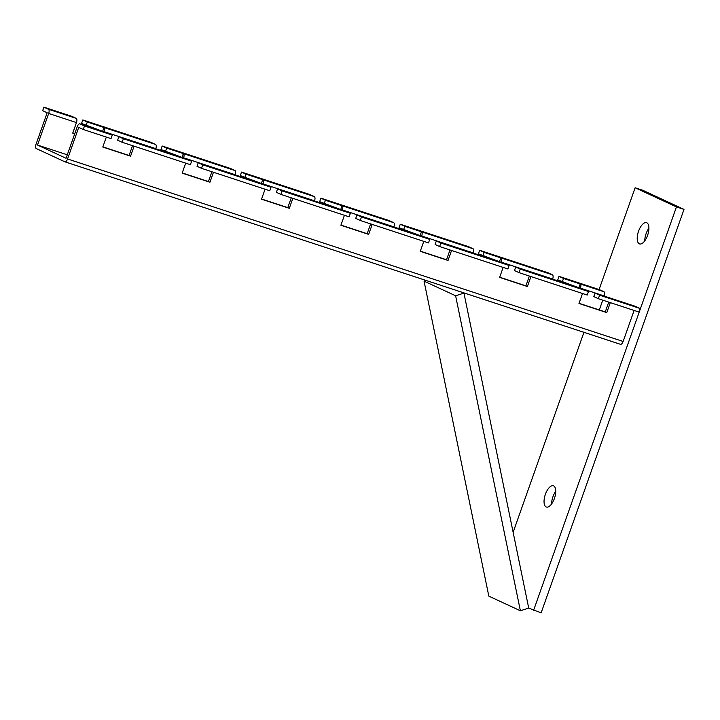 <?xml version="1.0" encoding="UTF-8"?>
<svg xmlns="http://www.w3.org/2000/svg" width="720" height="720" viewBox="0 0 720 720"><rect width="100%" height="100%" fill="white"/><g stroke="black" fill="none" stroke-linecap="round" stroke-linejoin="round"><path stroke-width="1.08" d="M439.605 246.555L440.847 243.045L436.338 240.957L435.096 244.458L439.605 246.555L507.861 268.974L509.103 265.464L504.594 263.376A3.726 1.647 108.2 0 0 504.513 263.34A3.726 1.647 108.2 0 0 504.432 263.322M360.234 220.482L361.485 216.972L356.976 214.884L355.734 218.385L360.234 220.482L428.49 242.901L429.732 239.391L425.232 237.303A3.726 1.647 108.2 0 0 425.151 237.276A3.726 1.647 108.2 0 0 425.061 237.249M280.872 194.409L282.114 190.899L277.605 188.811L276.363 192.321L280.872 194.409L349.128 216.828L350.37 213.318L345.861 211.23A3.726 1.647 108.2 0 0 345.78 211.203A3.726 1.647 108.2 0 0 345.699 211.176M201.501 168.336L202.743 164.826L198.243 162.738L196.992 166.248L201.501 168.336L269.757 190.755L270.999 187.245L266.49 185.157A3.726 1.647 108.2 0 0 266.418 185.13A3.726 1.647 108.2 0 0 266.328 185.103M122.139 142.263L123.381 138.753L118.872 136.665L117.63 140.175L122.139 142.263L190.395 164.682L191.637 161.181L187.128 159.084A3.726 1.647 108.2 0 0 187.047 159.057A3.726 1.647 108.2 0 0 186.966 159.03M403.533 229.824L404.775 226.323L400.275 224.226L399.033 227.736L420.093 235.611M324.171 203.751L325.413 200.25L320.904 198.153L319.662 201.663L340.731 209.538M244.8 177.678L246.042 174.177L241.542 172.08L240.291 175.59L261.36 183.465M165.438 151.614L166.68 148.104L162.171 146.007L160.929 149.517L181.998 157.392M86.067 125.541L87.309 122.031L82.8 119.943L81.558 123.444L102.627 131.319M518.976 272.628L520.218 269.118L515.709 267.03L514.467 270.531L518.976 272.628L587.223 295.047L588.465 291.537L583.965 289.449A3.726 1.647 108.2 0 0 583.884 289.413A3.726 1.647 108.2 0 0 583.803 289.395M482.904 255.897L484.146 252.387L479.637 250.299L478.395 253.809L499.464 261.684M43.911 107.163L48.42 109.251L76.203 118.377L71.694 116.289L43.911 107.163L42.669 110.673L47.178 112.761L36 144.333A3.726 1.647 -71.8 0 0 36.261 148.545L64.818 161.784A3.726 1.647 -71.8 0 0 64.89 161.811A3.726 1.647 -71.8 0 0 67.563 158.967L78.741 127.395L83.25 129.492L111.024 138.609L112.266 135.108L107.757 133.011A3.726 1.647 108.2 0 0 107.685 132.984A3.726 1.647 108.2 0 0 107.595 132.957M440.847 243.045L509.103 265.464M361.485 216.972L429.732 239.391M282.114 190.899L350.37 213.318M202.743 164.826L270.999 187.245M123.381 138.753L191.637 161.181M48.42 109.251A3.726 1.647 108.2 0 1 48.681 113.463L37.503 145.035L66.06 158.274L77.238 126.702A3.726 1.647 108.2 0 1 79.902 123.858A3.726 1.647 108.2 0 1 79.983 123.885L84.492 125.982L112.266 135.108M84.492 125.982L83.25 129.492M436.338 240.957L453.006 246.429A3.726 1.647 -71.8 0 0 452.925 246.393A3.726 1.647 -71.8 0 0 452.844 246.375M356.976 214.884L373.635 220.356A3.726 1.647 -71.8 0 0 373.563 220.329A3.726 1.647 -71.8 0 0 373.473 220.302M277.605 188.811L294.273 194.283A3.726 1.647 -71.8 0 0 294.192 194.256A3.726 1.647 -71.8 0 0 294.111 194.229M198.243 162.738L214.902 168.21A3.726 1.647 -71.8 0 0 214.83 168.183A3.726 1.647 -71.8 0 0 214.74 168.156M118.872 136.665L135.54 142.137A3.726 1.647 -71.8 0 0 135.459 142.11A3.726 1.647 -71.8 0 0 135.378 142.083M421.659 236.124L421.704 235.998A3.726 1.647 -71.8 0 0 421.443 231.795L420.201 235.305M404.775 226.323L473.031 248.742A3.726 1.647 108.2 0 1 473.292 252.945L473.247 253.071M342.297 210.051L342.342 209.925A3.726 1.647 -71.8 0 0 342.081 205.722L340.839 209.232M325.413 200.25L393.669 222.669A3.726 1.647 108.2 0 1 393.93 226.872L393.885 226.998M262.926 183.978L262.971 183.852A3.726 1.647 -71.8 0 0 262.71 179.649L261.468 183.159M246.042 174.177L314.298 196.596A3.726 1.647 108.2 0 1 314.559 200.799L314.514 200.925M183.564 157.914L183.609 157.779A3.726 1.647 -71.8 0 0 183.348 153.576L182.106 157.086M166.68 148.104L234.936 170.523A3.726 1.647 108.2 0 1 235.197 174.726L235.152 174.861M104.193 131.841L104.238 131.706A3.726 1.647 -71.8 0 0 103.977 127.503L102.735 131.013M87.309 122.031L155.565 144.45A3.726 1.647 108.2 0 1 155.826 148.653L155.781 148.788M76.203 118.377A3.726 1.647 108.2 0 1 76.464 122.589L72.738 133.11L74.736 133.767M473.031 248.742L468.522 246.654L400.275 224.226M393.669 222.669L389.16 220.581L320.904 198.153M314.298 196.596L309.789 194.508L241.542 172.08M234.936 170.523L230.427 168.435L162.171 146.007M155.565 144.45L151.056 142.362L82.8 119.943M598.338 298.701L638.82 311.994L640.062 308.484L599.58 295.191L595.071 293.094L593.829 296.604L598.338 298.701L599.58 295.191M562.275 281.97L563.517 278.46L559.008 276.372L557.766 279.882L578.826 287.757M520.218 269.118L588.465 291.537M515.709 267.03L532.377 272.502A3.726 1.647 -71.8 0 0 532.296 272.466A3.726 1.647 -71.8 0 0 532.206 272.448M501.03 262.197L501.075 262.071A3.726 1.647 -71.8 0 0 500.814 257.868L499.572 261.378M484.146 252.387L552.402 274.815A3.726 1.647 108.2 0 1 552.663 279.018L552.618 279.144M552.402 274.815L547.893 272.727L479.637 250.299M635.391 306.342A3.726 1.647 108.2 0 1 635.472 306.36A3.726 1.647 108.2 0 1 635.553 306.396L640.062 308.484M595.071 293.094L611.739 298.575A3.726 1.647 -71.8 0 0 611.658 298.539A3.726 1.647 -71.8 0 0 611.577 298.521M529.371 276.039L525.897 285.84L499.689 277.227M608.733 302.112L605.268 311.913L579.06 303.3M132.534 145.683L129.069 155.475L102.852 146.862M211.905 171.747L208.431 181.548L182.223 172.935M291.267 197.82L287.802 207.621L261.585 199.008M370.638 223.893L367.164 233.694L340.956 225.081M450 249.966L446.535 259.767L420.327 251.154M559.008 276.372L599.481 289.674L603.99 291.762A3.726 1.647 108.2 0 1 604.251 295.965L604.206 296.1M602.766 300.15L599.301 309.951M580.392 288.27L580.437 288.144A3.726 1.647 -71.8 0 0 580.176 283.941L578.934 287.451M563.517 278.46L603.99 291.762M72.801 132.93L74.799 133.587M64.98 161.838L620.379 344.286A3.726 1.647 -71.8 0 0 620.46 344.322A3.726 1.647 -71.8 0 0 623.124 341.478L634.113 310.446M530.937 276.552L527.4 286.533L499.626 277.407L503.163 267.426M451.566 250.479L448.038 260.46L420.255 251.334L423.792 241.362M372.204 224.415L368.667 234.387L340.893 225.261L344.421 215.289M292.833 198.342L289.305 208.314L261.522 199.188L265.059 189.216M213.471 172.269L209.934 182.241L182.16 173.115L185.688 163.143M134.1 146.196L130.572 156.168L102.789 147.051L106.326 137.07M610.308 302.625L606.771 312.606L578.988 303.48L582.525 293.499M606.771 312.606L605.268 311.913M130.572 156.168L129.069 155.475M209.934 182.241L208.431 181.548M289.305 208.314L287.802 207.621M368.667 234.387L367.164 233.694M448.038 260.46L446.535 259.767M527.4 286.533L525.897 285.84M520.38 610.767L455.616 295.776L424.053 281.142L488.826 596.133L520.38 610.767L528.714 608.094L463.95 293.103L455.616 295.776M462.483 292.419L463.95 293.103M426.123 280.476L424.053 281.142M644.751 240.867A11.178 4.941 108.2 0 1 646.092 233.685A11.178 4.941 108.2 0 1 648.909 228.204M647.568 235.395A11.178 4.941 108.2 0 1 639.576 243.918A11.178 4.941 108.2 0 1 638.55 231.21A11.178 4.941 108.2 0 1 646.551 222.678A11.178 4.941 108.2 0 1 647.568 235.395M551.583 503.982A11.178 4.941 108.2 0 1 552.924 496.8A11.178 4.941 108.2 0 1 555.741 491.319M554.4 498.501A11.178 4.941 108.2 0 1 546.399 507.033A11.178 4.941 108.2 0 1 545.382 494.316A11.178 4.941 108.2 0 1 553.383 485.793A11.178 4.941 108.2 0 1 554.4 498.501M528.714 608.094L541.134 612.837L684 209.403L642.672 190.233L635.13 187.758L599.094 289.539M533.592 610.362L676.458 206.928L684 209.403M676.458 206.928L635.13 187.758M583.938 332.325L513.126 532.296M453.006 246.429L504.594 263.376M373.635 220.356L425.232 237.303M294.273 194.283L345.861 211.23M214.902 168.21L266.49 185.157M135.54 142.137L187.128 159.084M79.983 123.885L107.757 133.011M421.704 235.998L473.292 252.945M342.342 209.925L393.93 226.872M262.971 183.852L314.559 200.799M183.609 157.779L235.197 174.726M104.238 131.706L155.826 148.653M48.681 113.463L76.464 122.589M532.377 272.502L583.965 289.449M501.075 262.071L552.663 279.018M611.739 298.575L635.553 306.396M37.503 145.035L67.284 154.818L37.503 145.035M580.437 288.144L604.251 295.965M67.563 158.967L623.124 341.478M452.925 246.393L504.513 263.34M373.563 220.329L425.151 237.276M294.192 194.256L345.78 211.203M214.83 168.183L266.418 185.13M135.459 142.11L187.047 159.057M79.902 123.858L107.685 132.984M532.296 272.466L583.884 289.413M611.658 298.539L635.472 306.36M64.89 161.811L620.46 344.322"/></g></svg>
